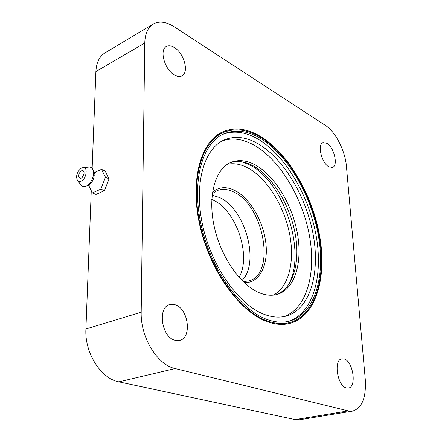 <?xml version="1.0" encoding="UTF-8"?>
<svg xmlns="http://www.w3.org/2000/svg" width="442" height="442" viewBox="0 0 442 442"><rect width="100%" height="100%" fill="white"/><g stroke="black" fill="none" stroke-linecap="round" stroke-linejoin="round"><path stroke-width="0.66" d="M259.852 136.876C287.847 153.368 312.002 195.044 319.179 236.227C326.4 277.327 315.433 315.66 289.538 322.588C283.007 324.251 275.93 323.815 268.3 321.29C241.139 312.56 210.917 271.869 200.541 226.63C190.01 181.38 201.116 142.048 223.028 132.644C234.475 127.871 246.752 129.285 259.852 136.876M222.403 140.838C232.437 137.456 243.078 138.937 254.321 145.28C280.018 160.004 302.4 197.668 309.378 235.387C316.389 273.034 306.969 308.538 283.935 316.582M265.659 314.864C240.338 306.516 212.464 268.675 202.994 226.851C193.375 185.016 203.756 148.6 224.254 139.932C234.735 135.617 245.984 136.871 258.006 143.705C284.04 158.75 306.676 197.441 313.389 235.779C320.157 274.046 309.886 309.599 285.946 316.129C279.714 317.759 272.952 317.334 265.659 314.864M229.928 162.838C237.144 160.396 244.851 161.363 253.045 165.739C272.427 176.248 289.753 204.729 295.129 233.426C300.543 262.095 293.223 288.725 276.09 294.687M260.658 293.284C241.476 286.388 221.028 257.802 214.271 226.807C207.403 195.795 215.293 168.689 230.989 162.358C238.465 159.402 246.525 160.242 255.161 164.872C274.747 175.546 292.223 204.602 297.433 233.641C302.693 262.659 294.858 289.283 277.217 294.405C272.139 295.831 266.614 295.46 260.658 293.284M242.536 161.938L249.807 164.993C285.455 182.662 308.339 257.94 286.51 287.527M227.398 164.269C233.895 162.927 240.691 164.131 247.791 167.888C266.67 178.01 283.615 205.066 289.377 232.884C295.157 260.67 289.062 287.234 273.222 295.146M211.784 199.508L212.906 199.999C236.166 209.889 251.774 256.006 239.039 277.349M212.121 195.242L219.359 197.475C245.161 208.42 260.255 262.913 241.962 280.471M222.646 134.418C233.641 130.296 245.36 131.815 257.796 138.97C285.201 154.993 308.914 195.497 316.152 235.763C323.428 275.957 313.102 313.709 288.129 321.444M268.233 319.875C241.442 311.212 211.696 271.068 201.491 226.497C191.137 181.916 202.093 143.158 223.713 133.909C234.962 129.23 247.028 130.617 259.907 138.059C287.504 154.275 311.356 195.364 318.45 235.995C325.594 276.543 314.776 314.323 289.278 321.174C282.814 322.831 275.797 322.395 268.233 319.875M268.465 322.102C241.083 313.334 210.58 272.305 200.099 226.663C189.458 181.01 200.657 141.324 222.74 131.832C234.304 127.003 246.708 128.434 259.935 136.119C288.167 152.783 312.505 194.806 319.732 236.326C327.008 277.764 315.953 316.428 289.814 323.406C283.256 325.069 276.139 324.638 268.465 322.102M175.071 340.274C161.579 337.467 157.192 307.245 169.717 304.61L174.982 304.731C188.336 308.146 192.397 337.804 179.662 340.357L175.071 340.274M346.412 387.954C337.323 386.181 333.285 359.7 341.859 358.827L344.108 358.976C353.103 361.136 357.014 387.137 348.368 388.065L346.412 387.954M328.809 166.816C321.583 163.076 317.118 144.247 323.014 142.606L326.936 143.291C334.124 147.302 338.423 165.783 332.5 167.43L328.809 166.816M174.413 74.958C164.651 69.737 159.07 49.808 166.407 46.493C168.656 45.311 171.303 45.653 174.347 47.509C184.076 53.106 189.325 72.621 181.922 75.864C179.806 76.925 177.308 76.621 174.413 74.958M352.622 411.088L348.241 410.883L175.137 368.562C157.346 364.954 140.379 337.301 141.186 312.212L144.772 43.029C145.048 33.714 147.86 27.376 153.208 24.028C159.208 20.763 166.242 21.702 174.297 26.84L325.516 125.489C335.555 131.81 345.213 150.855 346.423 166.336L365.263 379.369C366.313 397.474 362.097 408.049 352.622 411.088L299.709 419.751L295.162 419.613L118.87 381.849C100.947 378.706 84.499 352.821 85.903 329.003L91.251 191.066M92.135 168.374L95.886 71.565C96.389 62.587 99.406 56.372 104.931 52.913L153.208 24.028M100.842 189.126L105.461 177.22L109.08 178.8L104.483 190.662L96.008 194.463L92.356 192.955L100.842 189.126L104.483 190.662M88.709 185.408L92.356 192.955M83.035 167.468C88.234 166.678 86.494 178.988 81.052 181.203L79.096 181.563L77.538 180.706C75.565 175.982 76.936 171.706 81.643 167.872L89.019 167.076C90.798 166.982 92.102 167.85 92.93 169.689C95.157 174.314 91.223 184.065 86.317 186.076L86.08 186.176C84.184 186.922 82.632 186.646 81.427 185.353L81.273 185.165M105.461 177.22L101.516 169.369L105.119 170.966L109.08 178.8M101.516 169.369L94.549 172.457M84.118 173.192C83.919 170.529 82.781 169.899 80.709 171.297L79.063 173.607L78.604 176.375C80.477 179.701 82.317 178.64 84.118 173.192M78.599 175.833L78.604 176.375M144.772 43.029L95.886 71.565M141.186 312.212L85.903 329.003M175.137 368.562L118.87 381.849M348.241 410.883L295.162 419.613M212.304 193.668L217.221 190.574C222.276 188.651 227.713 189.099 233.525 191.922C263.725 204.884 276.443 274.007 248.857 280.941L243.089 281.587M212.519 192.132C218.812 186.905 226.144 186.297 234.514 190.309C249.818 197.867 263.36 221.061 265.869 243.177C268.504 265.305 259.382 283.433 244.211 282.653M87.964 185.391L88.367 185.226C91.776 183.192 93.743 179.789 94.268 175.021L93.063 170.037M289.538 322.588L282.427 324.389M223.028 132.644L216.348 135.672M89.781 186.049L88.074 185.353M88.173 185.314L86.08 186.176M77.538 180.706L81.427 185.353M93.792 171.899L95.5 172.64L94.196 173.457"/></g></svg>
